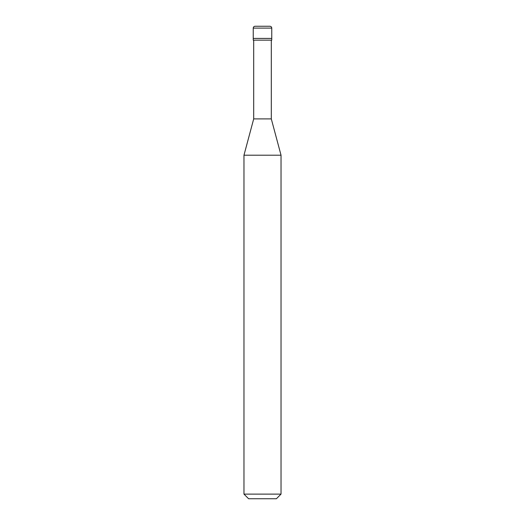 <?xml version="1.0" encoding="UTF-8"?>
<svg xmlns="http://www.w3.org/2000/svg" width="525" height="525" viewBox="0 0 525 525"><rect width="100%" height="100%" fill="white"/><g stroke="black" fill="none" stroke-linecap="round" stroke-linejoin="round"><path stroke-width="0.79" d="M253.234 38.41L271.766 38.41L271.766 28.101C271.648 26.946 271.005 26.329 269.85 26.25L255.15 26.25C253.995 26.329 253.352 26.946 253.234 28.101L253.234 38.41L253.234 28.101C253.352 26.946 253.995 26.329 255.15 26.25L269.85 26.25C271.005 26.329 271.648 26.946 271.766 28.101L253.234 28.101L271.766 28.101L271.766 38.41L253.234 38.41L253.234 40.149L253.234 38.41L271.766 38.41L253.234 38.41M248.601 498.75L276.399 498.75L281.033 494.117L281.033 155.203L271.3 118.899L271.3 40.149L271.3 118.899L253.7 118.899L243.968 155.203L243.968 494.117L248.601 498.75L243.968 494.117L243.968 155.203L253.7 118.899L253.7 40.149L253.7 118.899L271.3 118.899L281.033 155.203L243.968 155.203L281.033 155.203L281.033 494.117L243.968 494.117L281.033 494.117L276.399 498.75L248.601 498.75M271.766 40.149L271.766 38.41L271.766 40.149L253.234 40.149L271.766 40.149M269.909 26.25L255.091 26.25"/></g></svg>

